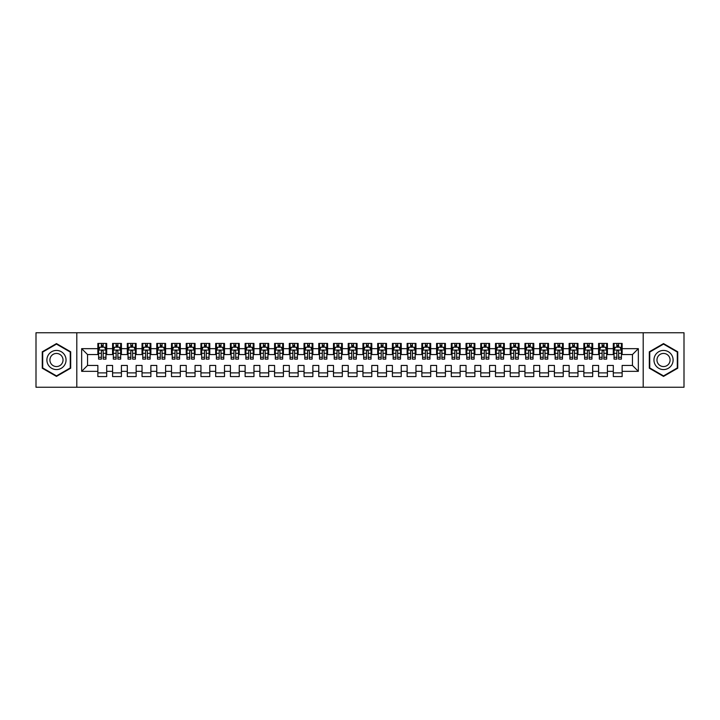 <?xml version="1.0" encoding="UTF-8"?>
<svg xmlns="http://www.w3.org/2000/svg" width="720" height="720" viewBox="0 0 720 720"><rect width="100%" height="100%" fill="white"/><g stroke="black" fill="none" stroke-linecap="round" stroke-linejoin="round"><path stroke-width="1.08" d="M643.203 387.243L684 387.243L684 332.757L643.203 332.757L643.203 387.243L76.797 387.243L76.797 332.757L36 332.757L36 387.243L76.797 387.243M643.203 332.757L76.797 332.757M81.657 371.34L81.657 348.66L97.857 348.66L97.857 354.555L87.543 354.555L87.543 365.445L81.657 371.34L97.857 371.34L97.857 376.569L106.695 376.569L106.695 371.34L112.581 371.34L112.581 376.569L121.419 376.569L121.419 371.34L127.305 371.34L127.305 376.569L136.143 376.569L136.143 371.34L142.038 371.34L142.038 376.569L150.876 376.569L150.876 371.34L156.762 371.34L156.762 376.569L165.6 376.569L165.6 371.34L171.495 371.34L171.495 376.569L180.324 376.569L180.324 371.34L186.219 371.34L186.219 376.569L195.057 376.569L195.057 371.34L200.943 371.34L200.943 376.569L209.781 376.569L209.781 371.34L215.676 371.34L215.676 376.569L224.505 376.569L224.505 371.34L230.4 371.34L230.4 376.569L239.238 376.569L239.238 371.34L245.124 371.34L245.124 376.569L253.962 376.569L253.962 371.34L259.857 371.34L259.857 376.569L268.695 376.569L268.695 371.34L274.581 371.34L274.581 376.569L283.419 376.569L283.419 371.34L289.305 371.34L289.305 376.569L298.143 376.569L298.143 371.34L304.038 371.34L304.038 376.569L312.876 376.569L312.876 371.34L318.762 371.34L318.762 376.569L327.6 376.569L327.6 371.34L333.495 371.34L333.495 376.569L342.324 376.569L342.324 371.34L348.219 371.34L348.219 376.569L357.057 376.569L357.057 371.34L362.943 371.34L362.943 376.569L371.781 376.569L371.781 371.34L377.676 371.34L377.676 376.569L386.505 376.569L386.505 371.34L392.4 371.34L392.4 376.569L401.238 376.569L401.238 371.34L407.124 371.34L407.124 376.569L415.962 376.569L415.962 371.34L421.857 371.34L421.857 376.569L430.695 376.569L430.695 371.34L436.581 371.34L436.581 376.569L445.419 376.569L445.419 371.34L451.305 371.34L451.305 376.569L460.143 376.569L460.143 371.34L466.038 371.34L466.038 376.569L474.876 376.569L474.876 371.34L480.762 371.34L480.762 376.569L489.6 376.569L489.6 371.34L495.495 371.34L495.495 376.569L504.324 376.569L504.324 371.34L510.219 371.34L510.219 376.569L519.057 376.569L519.057 371.34L524.943 371.34L524.943 376.569L533.781 376.569L533.781 371.34L539.676 371.34L539.676 376.569L548.505 376.569L548.505 371.34L554.4 371.34L554.4 376.569L563.238 376.569L563.238 371.34L569.124 371.34L569.124 376.569L577.962 376.569L577.962 371.34L583.857 371.34L583.857 376.569L592.695 376.569L592.695 371.34L598.581 371.34L598.581 376.569L607.419 376.569L607.419 371.34L613.305 371.34L613.305 376.569L622.143 376.569L622.143 365.445L632.457 365.445L632.457 354.555L622.143 354.555L622.143 348.66L638.343 348.66L638.343 371.34L622.143 371.34M622.143 348.66L622.143 343.431L613.305 343.431L613.305 348.66L607.419 348.66L607.419 343.431L598.581 343.431L598.581 348.66L592.695 348.66L592.695 343.431L583.857 343.431L583.857 348.66L577.962 348.66L577.962 343.431L569.124 343.431L569.124 348.66L563.238 348.66L563.238 343.431L554.4 343.431L554.4 348.66L548.505 348.66L548.505 343.431L539.676 343.431L539.676 348.66L533.781 348.66L533.781 343.431L524.943 343.431L524.943 348.66L519.057 348.66L519.057 343.431L510.219 343.431L510.219 348.66L504.324 348.66L504.324 343.431L495.495 343.431L495.495 348.66L489.6 348.66L489.6 343.431L480.762 343.431L480.762 348.66L474.876 348.66L474.876 343.431L466.038 343.431L466.038 348.66L460.143 348.66L460.143 343.431L451.305 343.431L451.305 348.66L445.419 348.66L445.419 343.431L436.581 343.431L436.581 348.66L430.695 348.66L430.695 343.431L421.857 343.431L421.857 348.66L415.962 348.66L415.962 343.431L407.124 343.431L407.124 348.66L401.238 348.66L401.238 343.431L392.4 343.431L392.4 348.66L386.505 348.66L386.505 343.431L377.676 343.431L377.676 348.66L371.781 348.66L371.781 343.431L362.943 343.431L362.943 348.66L357.057 348.66L357.057 343.431L348.219 343.431L348.219 348.66L342.324 348.66L342.324 343.431L333.495 343.431L333.495 348.66L327.6 348.66L327.6 343.431L318.762 343.431L318.762 348.66L312.876 348.66L312.876 343.431L304.038 343.431L304.038 348.66L298.143 348.66L298.143 343.431L289.305 343.431L289.305 348.66L283.419 348.66L283.419 343.431L274.581 343.431L274.581 348.66L268.695 348.66L268.695 343.431L259.857 343.431L259.857 348.66L253.962 348.66L253.962 343.431L245.124 343.431L245.124 348.66L239.238 348.66L239.238 343.431L230.4 343.431L230.4 348.66L224.505 348.66L224.505 343.431L215.676 343.431L215.676 348.66L209.781 348.66L209.781 343.431L200.943 343.431L200.943 348.66L195.057 348.66L195.057 343.431L186.219 343.431L186.219 348.66L180.324 348.66L180.324 343.431L171.495 343.431L171.495 348.66L165.6 348.66L165.6 343.431L156.762 343.431L156.762 348.66L150.876 348.66L150.876 343.431L142.038 343.431L142.038 348.66L136.143 348.66L136.143 343.431L127.305 343.431L127.305 348.66L121.419 348.66L121.419 343.431L112.581 343.431L112.581 348.66L106.695 348.66L106.695 343.431L97.857 343.431L97.857 348.66M607.419 371.34L607.419 365.445L613.305 365.445L613.305 371.34M638.343 348.66L632.457 354.555M592.695 371.34L592.695 365.445L598.581 365.445L598.581 371.34M613.305 348.66L613.305 354.555L607.419 354.555L607.419 348.66M577.962 371.34L577.962 365.445L583.857 365.445L583.857 371.34M598.581 348.66L598.581 354.555L592.695 354.555L592.695 348.66M563.238 371.34L563.238 365.445L569.124 365.445L569.124 371.34M583.857 348.66L583.857 354.555L577.962 354.555L577.962 348.66M548.505 371.34L548.505 365.445L554.4 365.445L554.4 371.34M569.124 348.66L569.124 354.555L563.238 354.555L563.238 348.66M533.781 371.34L533.781 365.445L539.676 365.445L539.676 371.34M554.4 348.66L554.4 354.555L548.505 354.555L548.505 348.66M519.057 371.34L519.057 365.445L524.943 365.445L524.943 371.34M539.676 348.66L539.676 354.555L533.781 354.555L533.781 348.66M504.324 371.34L504.324 365.445L510.219 365.445L510.219 371.34M524.943 348.66L524.943 354.555L519.057 354.555L519.057 348.66M489.6 371.34L489.6 365.445L495.495 365.445L495.495 371.34M510.219 348.66L510.219 354.555L504.324 354.555L504.324 348.66M474.876 371.34L474.876 365.445L480.762 365.445L480.762 371.34M495.495 348.66L495.495 354.555L489.6 354.555L489.6 348.66M460.143 371.34L460.143 365.445L466.038 365.445L466.038 371.34M480.762 348.66L480.762 354.555L474.876 354.555L474.876 348.66M445.419 371.34L445.419 365.445L451.305 365.445L451.305 371.34M466.038 348.66L466.038 354.555L460.143 354.555L460.143 348.66M430.695 371.34L430.695 365.445L436.581 365.445L436.581 371.34M451.305 348.66L451.305 354.555L445.419 354.555L445.419 348.66M415.962 371.34L415.962 365.445L421.857 365.445L421.857 371.34M436.581 348.66L436.581 354.555L430.695 354.555L430.695 348.66M401.238 371.34L401.238 365.445L407.124 365.445L407.124 371.34M421.857 348.66L421.857 354.555L415.962 354.555L415.962 348.66M386.505 371.34L386.505 365.445L392.4 365.445L392.4 371.34M407.124 348.66L407.124 354.555L401.238 354.555L401.238 348.66M371.781 371.34L371.781 365.445L377.676 365.445L377.676 371.34M392.4 348.66L392.4 354.555L386.505 354.555L386.505 348.66M357.057 371.34L357.057 365.445L362.943 365.445L362.943 371.34M377.676 348.66L377.676 354.555L371.781 354.555L371.781 348.66M342.324 371.34L342.324 365.445L348.219 365.445L348.219 371.34M362.943 348.66L362.943 354.555L357.057 354.555L357.057 348.66M327.6 371.34L327.6 365.445L333.495 365.445L333.495 371.34M348.219 348.66L348.219 354.555L342.324 354.555L342.324 348.66M312.876 371.34L312.876 365.445L318.762 365.445L318.762 371.34M333.495 348.66L333.495 354.555L327.6 354.555L327.6 348.66M298.143 371.34L298.143 365.445L304.038 365.445L304.038 371.34M318.762 348.66L318.762 354.555L312.876 354.555L312.876 348.66M283.419 371.34L283.419 365.445L289.305 365.445L289.305 371.34M304.038 348.66L304.038 354.555L298.143 354.555L298.143 348.66M268.695 371.34L268.695 365.445L274.581 365.445L274.581 371.34M289.305 348.66L289.305 354.555L283.419 354.555L283.419 348.66M253.962 371.34L253.962 365.445L259.857 365.445L259.857 371.34M274.581 348.66L274.581 354.555L268.695 354.555L268.695 348.66M239.238 371.34L239.238 365.445L245.124 365.445L245.124 371.34M259.857 348.66L259.857 354.555L253.962 354.555L253.962 348.66M224.505 371.34L224.505 365.445L230.4 365.445L230.4 371.34M245.124 348.66L245.124 354.555L239.238 354.555L239.238 348.66M209.781 371.34L209.781 365.445L215.676 365.445L215.676 371.34M230.4 348.66L230.4 354.555L224.505 354.555L224.505 348.66M195.057 371.34L195.057 365.445L200.943 365.445L200.943 371.34M215.676 348.66L215.676 354.555L209.781 354.555L209.781 348.66M180.324 371.34L180.324 365.445L186.219 365.445L186.219 371.34M200.943 348.66L200.943 354.555L195.057 354.555L195.057 348.66M165.6 371.34L165.6 365.445L171.495 365.445L171.495 371.34M186.219 348.66L186.219 354.555L180.324 354.555L180.324 348.66M150.876 371.34L150.876 365.445L156.762 365.445L156.762 371.34M171.495 348.66L171.495 354.555L165.6 354.555L165.6 348.66M136.143 371.34L136.143 365.445L142.038 365.445L142.038 371.34M156.762 348.66L156.762 354.555L150.876 354.555L150.876 348.66M121.419 371.34L121.419 365.445L127.305 365.445L127.305 371.34M142.038 348.66L142.038 354.555L136.143 354.555L136.143 348.66M106.695 371.34L106.695 365.445L112.581 365.445L112.581 371.34M127.305 348.66L127.305 354.555L121.419 354.555L121.419 348.66M87.543 365.445L97.857 365.445L97.857 371.34M112.581 348.66L112.581 354.555L106.695 354.555L106.695 348.66M613.305 347.112L614.043 347.112M621.405 347.112L622.143 347.112M598.581 347.112L599.319 347.112M606.681 347.112L607.419 347.112M583.857 347.112L584.595 347.112M591.957 347.112L592.695 347.112M569.124 347.112L569.862 347.112M577.224 347.112L577.962 347.112M554.4 347.112L555.138 347.112M562.5 347.112L563.238 347.112M539.676 347.112L540.405 347.112M547.776 347.112L548.505 347.112M524.943 347.112L525.681 347.112M533.043 347.112L533.781 347.112M510.219 347.112L510.957 347.112M518.319 347.112L519.057 347.112M495.495 347.112L496.224 347.112M503.595 347.112L504.324 347.112M480.762 347.112L481.5 347.112M488.862 347.112L489.6 347.112M466.038 347.112L466.776 347.112M474.138 347.112L474.876 347.112M451.305 347.112L452.043 347.112M459.405 347.112L460.143 347.112M436.581 347.112L437.319 347.112M444.681 347.112L445.419 347.112M421.857 347.112L422.595 347.112M429.957 347.112L430.695 347.112M407.124 347.112L407.862 347.112M415.224 347.112L415.962 347.112M392.4 347.112L393.138 347.112M400.5 347.112L401.238 347.112M377.676 347.112L378.405 347.112M385.776 347.112L386.505 347.112M362.943 347.112L363.681 347.112M371.043 347.112L371.781 347.112M348.219 347.112L348.957 347.112M356.319 347.112L357.057 347.112M333.495 347.112L334.224 347.112M341.595 347.112L342.324 347.112M318.762 347.112L319.5 347.112M326.862 347.112L327.6 347.112M304.038 347.112L304.776 347.112M312.138 347.112L312.876 347.112M289.305 347.112L290.043 347.112M297.405 347.112L298.143 347.112M274.581 347.112L275.319 347.112M282.681 347.112L283.419 347.112M259.857 347.112L260.595 347.112M267.957 347.112L268.695 347.112M245.124 347.112L245.862 347.112M253.224 347.112L253.962 347.112M230.4 347.112L231.138 347.112M238.5 347.112L239.238 347.112M215.676 347.112L216.405 347.112M223.776 347.112L224.505 347.112M200.943 347.112L201.681 347.112M209.043 347.112L209.781 347.112M186.219 347.112L186.957 347.112M194.319 347.112L195.057 347.112M171.495 347.112L172.224 347.112M179.595 347.112L180.324 347.112M156.762 347.112L157.5 347.112M164.862 347.112L165.6 347.112M142.038 347.112L142.776 347.112M150.138 347.112L150.876 347.112M127.305 347.112L128.043 347.112M135.405 347.112L136.143 347.112M112.581 347.112L113.319 347.112M120.681 347.112L121.419 347.112M97.857 347.112L98.595 347.112M105.957 347.112L106.695 347.112M97.857 372.888L106.695 372.888M112.581 372.888L121.419 372.888M127.305 372.888L136.143 372.888M142.038 372.888L150.876 372.888M156.762 372.888L165.6 372.888M171.495 372.888L180.324 372.888M186.219 372.888L195.057 372.888M200.943 372.888L209.781 372.888M215.676 372.888L224.505 372.888M230.4 372.888L239.238 372.888M245.124 372.888L253.962 372.888M259.857 372.888L268.695 372.888M274.581 372.888L283.419 372.888M289.305 372.888L298.143 372.888M304.038 372.888L312.876 372.888M318.762 372.888L327.6 372.888M333.495 372.888L342.324 372.888M348.219 372.888L357.057 372.888M362.943 372.888L371.781 372.888M377.676 372.888L386.505 372.888M392.4 372.888L401.238 372.888M407.124 372.888L415.962 372.888M421.857 372.888L430.695 372.888M436.581 372.888L445.419 372.888M451.305 372.888L460.143 372.888M466.038 372.888L474.876 372.888M480.762 372.888L489.6 372.888M495.495 372.888L504.324 372.888M510.219 372.888L519.057 372.888M524.943 372.888L533.781 372.888M539.676 372.888L548.505 372.888M554.4 372.888L563.238 372.888M569.124 372.888L577.962 372.888M583.857 372.888L592.695 372.888M598.581 372.888L607.419 372.888M613.305 372.888L622.143 372.888M81.657 348.66L87.543 354.555M632.457 365.445L638.343 371.34M70.686 351.792L56.475 343.593L42.255 351.792L42.255 368.208L56.475 376.407L70.686 368.208L70.686 351.792M649.314 351.792L649.314 368.208L663.525 376.407L677.745 368.208L677.745 351.792L663.525 343.593L649.314 351.792M103.158 345.348L101.385 345.348M105.957 357.273L103.158 357.273L103.158 359.118L105.957 359.118L105.957 350.136L104.481 347.184L100.062 347.184L98.595 350.136L98.595 359.118L101.385 359.118L101.385 357.273L98.595 357.273M98.595 350.136L98.595 343.431M105.957 350.136L105.957 343.431M101.385 347.184L101.385 343.431M103.158 343.431L103.158 347.184M103.158 357.273L103.158 351.234C102.564 350.1 101.979 350.1 101.385 351.234L101.385 357.273M103.158 347.112L101.385 347.112M117.882 345.348L116.118 345.348M120.681 357.273L117.882 357.273L117.882 359.118L120.681 359.118L120.681 350.136L119.205 347.184L114.795 347.184L113.319 350.136L113.319 359.118L116.118 359.118L116.118 357.273L113.319 357.273M113.319 350.136L113.319 343.431M120.681 350.136L120.681 343.431M116.118 347.184L116.118 343.431M117.882 343.431L117.882 347.184M117.882 357.273L117.882 351.234C117.297 350.1 116.703 350.1 116.118 351.234L116.118 357.273M117.882 347.112L116.118 347.112M132.615 345.348L130.842 345.348M135.405 357.273L132.615 357.273L132.615 359.118L135.405 359.118L135.405 350.136L133.938 347.184L129.519 347.184L128.043 350.136L128.043 359.118L130.842 359.118L130.842 357.273L128.043 357.273M128.043 350.136L128.043 343.431M135.405 350.136L135.405 343.431M130.842 347.184L130.842 343.431M132.615 343.431L132.615 347.184M132.615 357.273L132.615 351.234C132.021 350.1 131.436 350.1 130.842 351.234L130.842 357.273M132.615 347.112L130.842 347.112M64.764 355.212A9.576 9.576 0 0 0 51.687 351.711A9.576 9.576 0 0 0 48.177 364.788A9.576 9.576 0 0 0 61.254 368.289A9.576 9.576 0 0 0 64.764 355.212M62.145 356.724A6.552 6.552 0 0 0 53.19 354.321A6.552 6.552 0 0 0 50.796 363.276A6.552 6.552 0 0 0 59.751 365.679A6.552 6.552 0 0 0 62.145 356.724M56.475 375.903L42.705 367.947L42.705 352.053L56.475 344.097L70.245 352.053L70.245 367.947L56.475 375.903M671.823 355.212A9.576 9.576 0 0 0 658.746 351.711A9.576 9.576 0 0 0 655.236 364.788A9.576 9.576 0 0 0 668.313 368.289A9.576 9.576 0 0 0 671.823 355.212M669.204 356.724A6.552 6.552 0 0 0 660.249 354.321A6.552 6.552 0 0 0 657.855 363.276A6.552 6.552 0 0 0 666.81 365.679A6.552 6.552 0 0 0 669.204 356.724M663.525 375.903L649.755 367.947L649.755 352.053L663.525 344.097L677.295 352.053L677.295 367.947L663.525 375.903M147.339 345.348L145.575 345.348M150.138 357.273L147.339 357.273L147.339 359.118L150.138 359.118L150.138 350.136L148.662 347.184L144.243 347.184L142.776 350.136L142.776 359.118L145.575 359.118L145.575 357.273L142.776 357.273M142.776 350.136L142.776 343.431M150.138 350.136L150.138 343.431M145.575 347.184L145.575 343.431M147.339 343.431L147.339 347.184M147.339 357.273L147.339 351.234C146.754 350.1 146.16 350.1 145.575 351.234L145.575 357.273M147.339 347.112L145.575 347.112M162.063 345.348L160.299 345.348M164.862 357.273L162.063 357.273L162.063 359.118L164.862 359.118L164.862 350.136L163.395 347.184L158.976 347.184L157.5 350.136L157.5 359.118L160.299 359.118L160.299 357.273L157.5 357.273M157.5 350.136L157.5 343.431M164.862 350.136L164.862 343.431M160.299 347.184L160.299 343.431M162.063 343.431L162.063 347.184M162.063 357.273L162.063 351.234C161.478 350.1 160.884 350.1 160.299 351.234L160.299 357.273M162.063 347.112L160.299 347.112M176.796 345.348L175.023 345.348M179.595 357.273L176.796 357.273L176.796 359.118L179.595 359.118L179.595 350.136L178.119 347.184L173.7 347.184L172.224 350.136L172.224 359.118L175.023 359.118L175.023 357.273L172.224 357.273M172.224 350.136L172.224 343.431M179.595 350.136L179.595 343.431M175.023 347.184L175.023 343.431M176.796 343.431L176.796 347.184M176.796 357.273L176.796 351.234C176.202 350.1 175.617 350.1 175.023 351.234L175.023 357.273M176.796 347.112L175.023 347.112M191.52 345.348L189.756 345.348M194.319 357.273L191.52 357.273L191.52 359.118L194.319 359.118L194.319 350.136L192.843 347.184L188.424 347.184L186.957 350.136L186.957 359.118L189.756 359.118L189.756 357.273L186.957 357.273M186.957 350.136L186.957 343.431M194.319 350.136L194.319 343.431M189.756 347.184L189.756 343.431M191.52 343.431L191.52 347.184M191.52 357.273L191.52 351.234C190.935 350.1 190.341 350.1 189.756 351.234L189.756 357.273M191.52 347.112L189.756 347.112M206.244 345.348L204.48 345.348M209.043 357.273L206.244 357.273L206.244 359.118L209.043 359.118L209.043 350.136L207.576 347.184L203.157 347.184L201.681 350.136L201.681 359.118L204.48 359.118L204.48 357.273L201.681 357.273M201.681 350.136L201.681 343.431M209.043 350.136L209.043 343.431M204.48 347.184L204.48 343.431M206.244 343.431L206.244 347.184M206.244 357.273L206.244 351.234C205.659 350.1 205.074 350.1 204.48 351.234L204.48 357.273M206.244 347.112L204.48 347.112M220.977 345.348L219.204 345.348M223.776 357.273L220.977 357.273L220.977 359.118L223.776 359.118L223.776 350.136L222.3 347.184L217.881 347.184L216.405 350.136L216.405 359.118L219.204 359.118L219.204 357.273L216.405 357.273M216.405 350.136L216.405 343.431M223.776 350.136L223.776 343.431M219.204 347.184L219.204 343.431M220.977 343.431L220.977 347.184M220.977 357.273L220.977 351.234C220.383 350.1 219.798 350.1 219.204 351.234L219.204 357.273M220.977 347.112L219.204 347.112M235.701 345.348L233.937 345.348M238.5 357.273L235.701 357.273L235.701 359.118L238.5 359.118L238.5 350.136L237.024 347.184L232.605 347.184L231.138 350.136L231.138 359.118L233.937 359.118L233.937 357.273L231.138 357.273M231.138 350.136L231.138 343.431M238.5 350.136L238.5 343.431M233.937 347.184L233.937 343.431M235.701 343.431L235.701 347.184M235.701 357.273L235.701 351.234C235.116 350.1 234.522 350.1 233.937 351.234L233.937 357.273M235.701 347.112L233.937 347.112M250.425 345.348L248.661 345.348M253.224 357.273L250.425 357.273L250.425 359.118L253.224 359.118L253.224 350.136L251.757 347.184L247.338 347.184L245.862 350.136L245.862 359.118L248.661 359.118L248.661 357.273L245.862 357.273M245.862 350.136L245.862 343.431M253.224 350.136L253.224 343.431M248.661 347.184L248.661 343.431M250.425 343.431L250.425 347.184M250.425 357.273L250.425 351.234C249.84 350.1 249.255 350.1 248.661 351.234L248.661 357.273M250.425 347.112L248.661 347.112M265.158 345.348L263.385 345.348M267.957 357.273L265.158 357.273L265.158 359.118L267.957 359.118L267.957 350.136L266.481 347.184L262.062 347.184L260.595 350.136L260.595 359.118L263.385 359.118L263.385 357.273L260.595 357.273M260.595 350.136L260.595 343.431M267.957 350.136L267.957 343.431M263.385 347.184L263.385 343.431M265.158 343.431L265.158 347.184M265.158 357.273L265.158 351.234C264.564 350.1 263.979 350.1 263.385 351.234L263.385 357.273M265.158 347.112L263.385 347.112M279.882 345.348L278.118 345.348M282.681 357.273L279.882 357.273L279.882 359.118L282.681 359.118L282.681 350.136L281.205 347.184L276.795 347.184L275.319 350.136L275.319 359.118L278.118 359.118L278.118 357.273L275.319 357.273M275.319 350.136L275.319 343.431M282.681 350.136L282.681 343.431M278.118 347.184L278.118 343.431M279.882 343.431L279.882 347.184M279.882 357.273L279.882 351.234C279.297 350.1 278.703 350.1 278.118 351.234L278.118 357.273M279.882 347.112L278.118 347.112M294.615 345.348L292.842 345.348M297.405 357.273L294.615 357.273L294.615 359.118L297.405 359.118L297.405 350.136L295.938 347.184L291.519 347.184L290.043 350.136L290.043 359.118L292.842 359.118L292.842 357.273L290.043 357.273M290.043 350.136L290.043 343.431M297.405 350.136L297.405 343.431M292.842 347.184L292.842 343.431M294.615 343.431L294.615 347.184M294.615 357.273L294.615 351.234C294.021 350.1 293.436 350.1 292.842 351.234L292.842 357.273M294.615 347.112L292.842 347.112M309.339 345.348L307.575 345.348M312.138 357.273L309.339 357.273L309.339 359.118L312.138 359.118L312.138 350.136L310.662 347.184L306.243 347.184L304.776 350.136L304.776 359.118L307.575 359.118L307.575 357.273L304.776 357.273M304.776 350.136L304.776 343.431M312.138 350.136L312.138 343.431M307.575 347.184L307.575 343.431M309.339 343.431L309.339 347.184M309.339 357.273L309.339 351.234C308.754 350.1 308.16 350.1 307.575 351.234L307.575 357.273M309.339 347.112L307.575 347.112M324.063 345.348L322.299 345.348M326.862 357.273L324.063 357.273L324.063 359.118L326.862 359.118L326.862 350.136L325.395 347.184L320.976 347.184L319.5 350.136L319.5 359.118L322.299 359.118L322.299 357.273L319.5 357.273M319.5 350.136L319.5 343.431M326.862 350.136L326.862 343.431M322.299 347.184L322.299 343.431M324.063 343.431L324.063 347.184M324.063 357.273L324.063 351.234C323.478 350.1 322.884 350.1 322.299 351.234L322.299 357.273M324.063 347.112L322.299 347.112M338.796 345.348L337.023 345.348M341.595 357.273L338.796 357.273L338.796 359.118L341.595 359.118L341.595 350.136L340.119 347.184L335.7 347.184L334.224 350.136L334.224 359.118L337.023 359.118L337.023 357.273L334.224 357.273M334.224 350.136L334.224 343.431M341.595 350.136L341.595 343.431M337.023 347.184L337.023 343.431M338.796 343.431L338.796 347.184M338.796 357.273L338.796 351.234C338.202 350.1 337.617 350.1 337.023 351.234L337.023 357.273M338.796 347.112L337.023 347.112M353.52 345.348L351.756 345.348M356.319 357.273L353.52 357.273L353.52 359.118L356.319 359.118L356.319 350.136L354.843 347.184L350.424 347.184L348.957 350.136L348.957 359.118L351.756 359.118L351.756 357.273L348.957 357.273M348.957 350.136L348.957 343.431M356.319 350.136L356.319 343.431M351.756 347.184L351.756 343.431M353.52 343.431L353.52 347.184M353.52 357.273L353.52 351.234C352.935 350.1 352.341 350.1 351.756 351.234L351.756 357.273M353.52 347.112L351.756 347.112M368.244 345.348L366.48 345.348M371.043 357.273L368.244 357.273L368.244 359.118L371.043 359.118L371.043 350.136L369.576 347.184L365.157 347.184L363.681 350.136L363.681 359.118L366.48 359.118L366.48 357.273L363.681 357.273M363.681 350.136L363.681 343.431M371.043 350.136L371.043 343.431M366.48 347.184L366.48 343.431M368.244 343.431L368.244 347.184M368.244 357.273L368.244 351.234C367.659 350.1 367.074 350.1 366.48 351.234L366.48 357.273M368.244 347.112L366.48 347.112M382.977 345.348L381.204 345.348M385.776 357.273L382.977 357.273L382.977 359.118L385.776 359.118L385.776 350.136L384.3 347.184L379.881 347.184L378.405 350.136L378.405 359.118L381.204 359.118L381.204 357.273L378.405 357.273M378.405 350.136L378.405 343.431M385.776 350.136L385.776 343.431M381.204 347.184L381.204 343.431M382.977 343.431L382.977 347.184M382.977 357.273L382.977 351.234C382.383 350.1 381.798 350.1 381.204 351.234L381.204 357.273M382.977 347.112L381.204 347.112M397.701 345.348L395.937 345.348M400.5 357.273L397.701 357.273L397.701 359.118L400.5 359.118L400.5 350.136L399.024 347.184L394.605 347.184L393.138 350.136L393.138 359.118L395.937 359.118L395.937 357.273L393.138 357.273M393.138 350.136L393.138 343.431M400.5 350.136L400.5 343.431M395.937 347.184L395.937 343.431M397.701 343.431L397.701 347.184M397.701 357.273L397.701 351.234C397.116 350.1 396.522 350.1 395.937 351.234L395.937 357.273M397.701 347.112L395.937 347.112M412.425 345.348L410.661 345.348M415.224 357.273L412.425 357.273L412.425 359.118L415.224 359.118L415.224 350.136L413.757 347.184L409.338 347.184L407.862 350.136L407.862 359.118L410.661 359.118L410.661 357.273L407.862 357.273M407.862 350.136L407.862 343.431M415.224 350.136L415.224 343.431M410.661 347.184L410.661 343.431M412.425 343.431L412.425 347.184M412.425 357.273L412.425 351.234C411.84 350.1 411.255 350.1 410.661 351.234L410.661 357.273M412.425 347.112L410.661 347.112M427.158 345.348L425.385 345.348M429.957 357.273L427.158 357.273L427.158 359.118L429.957 359.118L429.957 350.136L428.481 347.184L424.062 347.184L422.595 350.136L422.595 359.118L425.385 359.118L425.385 357.273L422.595 357.273M422.595 350.136L422.595 343.431M429.957 350.136L429.957 343.431M425.385 347.184L425.385 343.431M427.158 343.431L427.158 347.184M427.158 357.273L427.158 351.234C426.564 350.1 425.979 350.1 425.385 351.234L425.385 357.273M427.158 347.112L425.385 347.112M441.882 345.348L440.118 345.348M444.681 357.273L441.882 357.273L441.882 359.118L444.681 359.118L444.681 350.136L443.205 347.184L438.795 347.184L437.319 350.136L437.319 359.118L440.118 359.118L440.118 357.273L437.319 357.273M437.319 350.136L437.319 343.431M444.681 350.136L444.681 343.431M440.118 347.184L440.118 343.431M441.882 343.431L441.882 347.184M441.882 357.273L441.882 351.234C441.297 350.1 440.703 350.1 440.118 351.234L440.118 357.273M441.882 347.112L440.118 347.112M456.615 345.348L454.842 345.348M459.405 357.273L456.615 357.273L456.615 359.118L459.405 359.118L459.405 350.136L457.938 347.184L453.519 347.184L452.043 350.136L452.043 359.118L454.842 359.118L454.842 357.273L452.043 357.273M452.043 350.136L452.043 343.431M459.405 350.136L459.405 343.431M454.842 347.184L454.842 343.431M456.615 343.431L456.615 347.184M456.615 357.273L456.615 351.234C456.021 350.1 455.436 350.1 454.842 351.234L454.842 357.273M456.615 347.112L454.842 347.112M471.339 345.348L469.575 345.348M474.138 357.273L471.339 357.273L471.339 359.118L474.138 359.118L474.138 350.136L472.662 347.184L468.243 347.184L466.776 350.136L466.776 359.118L469.575 359.118L469.575 357.273L466.776 357.273M466.776 350.136L466.776 343.431M474.138 350.136L474.138 343.431M469.575 347.184L469.575 343.431M471.339 343.431L471.339 347.184M471.339 357.273L471.339 351.234C470.754 350.1 470.16 350.1 469.575 351.234L469.575 357.273M471.339 347.112L469.575 347.112M486.063 345.348L484.299 345.348M488.862 357.273L486.063 357.273L486.063 359.118L488.862 359.118L488.862 350.136L487.395 347.184L482.976 347.184L481.5 350.136L481.5 359.118L484.299 359.118L484.299 357.273L481.5 357.273M481.5 350.136L481.5 343.431M488.862 350.136L488.862 343.431M484.299 347.184L484.299 343.431M486.063 343.431L486.063 347.184M486.063 357.273L486.063 351.234C485.478 350.1 484.884 350.1 484.299 351.234L484.299 357.273M486.063 347.112L484.299 347.112M500.796 345.348L499.023 345.348M503.595 357.273L500.796 357.273L500.796 359.118L503.595 359.118L503.595 350.136L502.119 347.184L497.7 347.184L496.224 350.136L496.224 359.118L499.023 359.118L499.023 357.273L496.224 357.273M496.224 350.136L496.224 343.431M503.595 350.136L503.595 343.431M499.023 347.184L499.023 343.431M500.796 343.431L500.796 347.184M500.796 357.273L500.796 351.234C500.202 350.1 499.617 350.1 499.023 351.234L499.023 357.273M500.796 347.112L499.023 347.112M515.52 345.348L513.756 345.348M518.319 357.273L515.52 357.273L515.52 359.118L518.319 359.118L518.319 350.136L516.843 347.184L512.424 347.184L510.957 350.136L510.957 359.118L513.756 359.118L513.756 357.273L510.957 357.273M510.957 350.136L510.957 343.431M518.319 350.136L518.319 343.431M513.756 347.184L513.756 343.431M515.52 343.431L515.52 347.184M515.52 357.273L515.52 351.234C514.935 350.1 514.341 350.1 513.756 351.234L513.756 357.273M515.52 347.112L513.756 347.112M530.244 345.348L528.48 345.348M533.043 357.273L530.244 357.273L530.244 359.118L533.043 359.118L533.043 350.136L531.576 347.184L527.157 347.184L525.681 350.136L525.681 359.118L528.48 359.118L528.48 357.273L525.681 357.273M525.681 350.136L525.681 343.431M533.043 350.136L533.043 343.431M528.48 347.184L528.48 343.431M530.244 343.431L530.244 347.184M530.244 357.273L530.244 351.234C529.659 350.1 529.074 350.1 528.48 351.234L528.48 357.273M530.244 347.112L528.48 347.112M544.977 345.348L543.204 345.348M547.776 357.273L544.977 357.273L544.977 359.118L547.776 359.118L547.776 350.136L546.3 347.184L541.881 347.184L540.405 350.136L540.405 359.118L543.204 359.118L543.204 357.273L540.405 357.273M540.405 350.136L540.405 343.431M547.776 350.136L547.776 343.431M543.204 347.184L543.204 343.431M544.977 343.431L544.977 347.184M544.977 357.273L544.977 351.234C544.383 350.1 543.798 350.1 543.204 351.234L543.204 357.273M544.977 347.112L543.204 347.112M559.701 345.348L557.937 345.348M562.5 357.273L559.701 357.273L559.701 359.118L562.5 359.118L562.5 350.136L561.024 347.184L556.605 347.184L555.138 350.136L555.138 359.118L557.937 359.118L557.937 357.273L555.138 357.273M555.138 350.136L555.138 343.431M562.5 350.136L562.5 343.431M557.937 347.184L557.937 343.431M559.701 343.431L559.701 347.184M559.701 357.273L559.701 351.234C559.116 350.1 558.522 350.1 557.937 351.234L557.937 357.273M559.701 347.112L557.937 347.112M574.425 345.348L572.661 345.348M577.224 357.273L574.425 357.273L574.425 359.118L577.224 359.118L577.224 350.136L575.757 347.184L571.338 347.184L569.862 350.136L569.862 359.118L572.661 359.118L572.661 357.273L569.862 357.273M569.862 350.136L569.862 343.431M577.224 350.136L577.224 343.431M572.661 347.184L572.661 343.431M574.425 343.431L574.425 347.184M574.425 357.273L574.425 351.234C573.84 350.1 573.255 350.1 572.661 351.234L572.661 357.273M574.425 347.112L572.661 347.112M589.158 345.348L587.385 345.348M591.957 357.273L589.158 357.273L589.158 359.118L591.957 359.118L591.957 350.136L590.481 347.184L586.062 347.184L584.595 350.136L584.595 359.118L587.385 359.118L587.385 357.273L584.595 357.273M584.595 350.136L584.595 343.431M591.957 350.136L591.957 343.431M587.385 347.184L587.385 343.431M589.158 343.431L589.158 347.184M589.158 357.273L589.158 351.234C588.564 350.1 587.979 350.1 587.385 351.234L587.385 357.273M589.158 347.112L587.385 347.112M603.882 345.348L602.118 345.348M606.681 357.273L603.882 357.273L603.882 359.118L606.681 359.118L606.681 350.136L605.205 347.184L600.795 347.184L599.319 350.136L599.319 359.118L602.118 359.118L602.118 357.273L599.319 357.273M599.319 350.136L599.319 343.431M606.681 350.136L606.681 343.431M602.118 347.184L602.118 343.431M603.882 343.431L603.882 347.184M603.882 357.273L603.882 351.234C603.297 350.1 602.703 350.1 602.118 351.234L602.118 357.273M603.882 347.112L602.118 347.112M618.615 345.348L616.842 345.348M621.405 357.273L618.615 357.273L618.615 359.118L621.405 359.118L621.405 350.136L619.938 347.184L615.519 347.184L614.043 350.136L614.043 359.118L616.842 359.118L616.842 357.273L614.043 357.273M614.043 350.136L614.043 343.431M621.405 350.136L621.405 343.431M616.842 347.184L616.842 343.431M618.615 343.431L618.615 347.184M618.615 357.273L618.615 351.234C618.021 350.1 617.436 350.1 616.842 351.234L616.842 357.273M618.615 347.112L616.842 347.112M105.921 350.055L98.631 350.055M98.595 347.364L99.972 347.364M104.571 347.364L105.957 347.364M101.385 353.322L98.595 353.322M105.957 353.322L103.158 353.322M103.158 346.284L101.385 346.284M120.645 350.055L113.355 350.055M113.319 347.364L114.705 347.364M119.295 347.364L120.681 347.364M116.118 353.322L113.319 353.322M120.681 353.322L117.882 353.322M117.882 346.284L116.118 346.284M135.369 350.055L128.079 350.055M128.043 347.364L129.429 347.364M134.028 347.364L135.405 347.364M130.842 353.322L128.043 353.322M135.405 353.322L132.615 353.322M132.615 346.284L130.842 346.284M150.102 350.055L142.812 350.055M142.776 347.364L144.153 347.364M148.752 347.364L150.138 347.364M145.575 353.322L142.776 353.322M150.138 353.322L147.339 353.322M147.339 346.284L145.575 346.284M164.826 350.055L157.536 350.055M157.5 347.364L158.886 347.364M163.476 347.364L164.862 347.364M160.299 353.322L157.5 353.322M164.862 353.322L162.063 353.322M162.063 346.284L160.299 346.284M179.55 350.055L172.26 350.055M172.224 347.364L173.61 347.364M178.209 347.364L179.595 347.364M175.023 353.322L172.224 353.322M179.595 353.322L176.796 353.322M176.796 346.284L175.023 346.284M194.283 350.055L186.993 350.055M186.957 347.364L188.343 347.364M192.933 347.364L194.319 347.364M189.756 353.322L186.957 353.322M194.319 353.322L191.52 353.322M191.52 346.284L189.756 346.284M209.007 350.055L201.717 350.055M201.681 347.364L203.067 347.364M207.657 347.364L209.043 347.364M204.48 353.322L201.681 353.322M209.043 353.322L206.244 353.322M206.244 346.284L204.48 346.284M223.74 350.055L216.45 350.055M216.405 347.364L217.791 347.364M222.39 347.364L223.776 347.364M219.204 353.322L216.405 353.322M223.776 353.322L220.977 353.322M220.977 346.284L219.204 346.284M238.464 350.055L231.174 350.055M231.138 347.364L232.524 347.364M237.114 347.364L238.5 347.364M233.937 353.322L231.138 353.322M238.5 353.322L235.701 353.322M235.701 346.284L233.937 346.284M253.188 350.055L245.898 350.055M245.862 347.364L247.248 347.364M251.847 347.364L253.224 347.364M248.661 353.322L245.862 353.322M253.224 353.322L250.425 353.322M250.425 346.284L248.661 346.284M267.921 350.055L260.631 350.055M260.595 347.364L261.972 347.364M266.571 347.364L267.957 347.364M263.385 353.322L260.595 353.322M267.957 353.322L265.158 353.322M265.158 346.284L263.385 346.284M282.645 350.055L275.355 350.055M275.319 347.364L276.705 347.364M281.295 347.364L282.681 347.364M278.118 353.322L275.319 353.322M282.681 353.322L279.882 353.322M279.882 346.284L278.118 346.284M297.369 350.055L290.079 350.055M290.043 347.364L291.429 347.364M296.028 347.364L297.405 347.364M292.842 353.322L290.043 353.322M297.405 353.322L294.615 353.322M294.615 346.284L292.842 346.284M312.102 350.055L304.812 350.055M304.776 347.364L306.153 347.364M310.752 347.364L312.138 347.364M307.575 353.322L304.776 353.322M312.138 353.322L309.339 353.322M309.339 346.284L307.575 346.284M326.826 350.055L319.536 350.055M319.5 347.364L320.886 347.364M325.476 347.364L326.862 347.364M322.299 353.322L319.5 353.322M326.862 353.322L324.063 353.322M324.063 346.284L322.299 346.284M341.55 350.055L334.26 350.055M334.224 347.364L335.61 347.364M340.209 347.364L341.595 347.364M337.023 353.322L334.224 353.322M341.595 353.322L338.796 353.322M338.796 346.284L337.023 346.284M356.283 350.055L348.993 350.055M348.957 347.364L350.343 347.364M354.933 347.364L356.319 347.364M351.756 353.322L348.957 353.322M356.319 353.322L353.52 353.322M353.52 346.284L351.756 346.284M371.007 350.055L363.717 350.055M363.681 347.364L365.067 347.364M369.657 347.364L371.043 347.364M366.48 353.322L363.681 353.322M371.043 353.322L368.244 353.322M368.244 346.284L366.48 346.284M385.74 350.055L378.45 350.055M378.405 347.364L379.791 347.364M384.39 347.364L385.776 347.364M381.204 353.322L378.405 353.322M385.776 353.322L382.977 353.322M382.977 346.284L381.204 346.284M400.464 350.055L393.174 350.055M393.138 347.364L394.524 347.364M399.114 347.364L400.5 347.364M395.937 353.322L393.138 353.322M400.5 353.322L397.701 353.322M397.701 346.284L395.937 346.284M415.188 350.055L407.898 350.055M407.862 347.364L409.248 347.364M413.847 347.364L415.224 347.364M410.661 353.322L407.862 353.322M415.224 353.322L412.425 353.322M412.425 346.284L410.661 346.284M429.921 350.055L422.631 350.055M422.595 347.364L423.972 347.364M428.571 347.364L429.957 347.364M425.385 353.322L422.595 353.322M429.957 353.322L427.158 353.322M427.158 346.284L425.385 346.284M444.645 350.055L437.355 350.055M437.319 347.364L438.705 347.364M443.295 347.364L444.681 347.364M440.118 353.322L437.319 353.322M444.681 353.322L441.882 353.322M441.882 346.284L440.118 346.284M459.369 350.055L452.079 350.055M452.043 347.364L453.429 347.364M458.028 347.364L459.405 347.364M454.842 353.322L452.043 353.322M459.405 353.322L456.615 353.322M456.615 346.284L454.842 346.284M474.102 350.055L466.812 350.055M466.776 347.364L468.153 347.364M472.752 347.364L474.138 347.364M469.575 353.322L466.776 353.322M474.138 353.322L471.339 353.322M471.339 346.284L469.575 346.284M488.826 350.055L481.536 350.055M481.5 347.364L482.886 347.364M487.476 347.364L488.862 347.364M484.299 353.322L481.5 353.322M488.862 353.322L486.063 353.322M486.063 346.284L484.299 346.284M503.55 350.055L496.26 350.055M496.224 347.364L497.61 347.364M502.209 347.364L503.595 347.364M499.023 353.322L496.224 353.322M503.595 353.322L500.796 353.322M500.796 346.284L499.023 346.284M518.283 350.055L510.993 350.055M510.957 347.364L512.343 347.364M516.933 347.364L518.319 347.364M513.756 353.322L510.957 353.322M518.319 353.322L515.52 353.322M515.52 346.284L513.756 346.284M533.007 350.055L525.717 350.055M525.681 347.364L527.067 347.364M531.657 347.364L533.043 347.364M528.48 353.322L525.681 353.322M533.043 353.322L530.244 353.322M530.244 346.284L528.48 346.284M547.74 350.055L540.45 350.055M540.405 347.364L541.791 347.364M546.39 347.364L547.776 347.364M543.204 353.322L540.405 353.322M547.776 353.322L544.977 353.322M544.977 346.284L543.204 346.284M562.464 350.055L555.174 350.055M555.138 347.364L556.524 347.364M561.114 347.364L562.5 347.364M557.937 353.322L555.138 353.322M562.5 353.322L559.701 353.322M559.701 346.284L557.937 346.284M577.188 350.055L569.898 350.055M569.862 347.364L571.248 347.364M575.847 347.364L577.224 347.364M572.661 353.322L569.862 353.322M577.224 353.322L574.425 353.322M574.425 346.284L572.661 346.284M591.921 350.055L584.631 350.055M584.595 347.364L585.972 347.364M590.571 347.364L591.957 347.364M587.385 353.322L584.595 353.322M591.957 353.322L589.158 353.322M589.158 346.284L587.385 346.284M606.645 350.055L599.355 350.055M599.319 347.364L600.705 347.364M605.295 347.364L606.681 347.364M602.118 353.322L599.319 353.322M606.681 353.322L603.882 353.322M603.882 346.284L602.118 346.284M621.369 350.055L614.079 350.055M614.043 347.364L615.429 347.364M620.028 347.364L621.405 347.364M616.842 353.322L614.043 353.322M621.405 353.322L618.615 353.322M618.615 346.284L616.842 346.284"/></g></svg>
